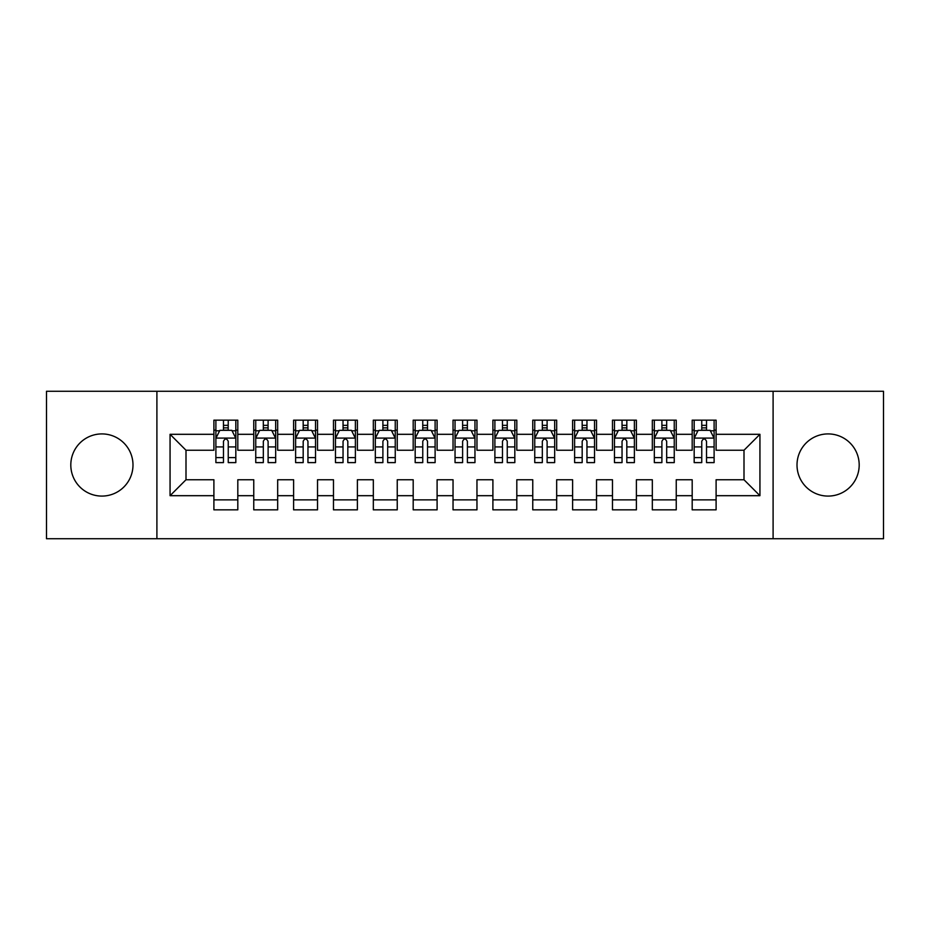 <?xml version="1.0" encoding="UTF-8"?>
<svg xmlns="http://www.w3.org/2000/svg" width="930" height="930" viewBox="0 0 930 930"><rect width="100%" height="100%" fill="white"/><g stroke="black" fill="none" stroke-linecap="round" stroke-linejoin="round"><path stroke-width="1.4" d="M828.095 433.915A31.085 31.085 0 0 0 797.01 465A31.085 31.085 0 0 0 828.095 496.085A31.085 31.085 0 0 0 859.192 465A31.085 31.085 0 0 0 828.095 433.915M101.905 433.915A31.085 31.085 0 0 0 70.808 465A31.085 31.085 0 0 0 101.905 496.085A31.085 31.085 0 0 0 132.99 465A31.085 31.085 0 0 0 101.905 433.915M773.097 538.737L883.5 538.737L883.5 391.263L773.097 391.263L773.097 538.737L156.903 538.737L156.903 391.263L46.5 391.263L46.5 538.737L156.903 538.737M773.097 391.263L156.903 391.263M170.062 495.69L170.062 434.31L213.9 434.31L213.9 450.248L186 450.248L186 479.752L170.062 495.69L213.9 495.69L213.9 509.838L237.813 509.838L237.813 495.69L253.762 495.69L253.762 509.838L277.675 509.838L277.675 495.69L293.613 495.69L293.613 509.838L317.525 509.838L317.525 495.69L333.475 495.69L333.475 509.838L357.387 509.838L357.387 495.69L373.325 495.69L373.325 509.838L397.238 509.838L397.238 495.69L413.187 495.69L413.187 509.838L437.1 509.838L437.1 495.69L453.038 495.69L453.038 509.838L476.962 509.838L476.962 495.69L492.9 495.69L492.9 509.838L516.813 509.838L516.813 495.69L532.762 495.69L532.762 509.838L556.675 509.838L556.675 495.69L572.613 495.69L572.613 509.838L596.525 509.838L596.525 495.69L612.475 495.69L612.475 509.838L636.387 509.838L636.387 495.69L652.325 495.69L652.325 509.838L676.238 509.838L676.238 495.69L692.187 495.69L692.187 509.838L716.1 509.838L716.1 479.752L744 479.752L744 450.248L716.1 450.248L716.1 434.31L759.938 434.31L759.938 495.69L716.1 495.69M716.1 434.31L716.1 420.162L692.187 420.162L692.187 434.31L676.238 434.31L676.238 420.162L652.325 420.162L652.325 434.31L636.387 434.31L636.387 420.162L612.475 420.162L612.475 434.31L596.525 434.31L596.525 420.162L572.613 420.162L572.613 434.31L556.675 434.31L556.675 420.162L532.762 420.162L532.762 434.31L516.813 434.31L516.813 420.162L492.9 420.162L492.9 434.31L476.962 434.31L476.962 420.162L453.038 420.162L453.038 434.31L437.1 434.31L437.1 420.162L413.187 420.162L413.187 434.31L397.238 434.31L397.238 420.162L373.325 420.162L373.325 434.31L357.387 434.31L357.387 420.162L333.475 420.162L333.475 434.31L317.525 434.31L317.525 420.162L293.613 420.162L293.613 434.31L277.675 434.31L277.675 420.162L253.762 420.162L253.762 434.31L237.813 434.31L237.813 420.162L213.9 420.162L213.9 434.31M676.238 495.69L676.238 479.752L692.187 479.752L692.187 495.69M759.938 434.31L744 450.248M636.387 495.69L636.387 479.752L652.325 479.752L652.325 495.69M692.187 434.31L692.187 450.248L676.238 450.248L676.238 434.31M596.525 495.69L596.525 479.752L612.475 479.752L612.475 495.69M652.325 434.31L652.325 450.248L636.387 450.248L636.387 434.31M556.675 495.69L556.675 479.752L572.613 479.752L572.613 495.69M612.475 434.31L612.475 450.248L596.525 450.248L596.525 434.31M516.813 495.69L516.813 479.752L532.762 479.752L532.762 495.69M572.613 434.31L572.613 450.248L556.675 450.248L556.675 434.31M476.962 495.69L476.962 479.752L492.9 479.752L492.9 495.69M532.762 434.31L532.762 450.248L516.813 450.248L516.813 434.31M437.1 495.69L437.1 479.752L453.038 479.752L453.038 495.69M492.9 434.31L492.9 450.248L476.962 450.248L476.962 434.31M397.238 495.69L397.238 479.752L413.187 479.752L413.187 495.69M453.038 434.31L453.038 450.248L437.1 450.248L437.1 434.31M357.387 495.69L357.387 479.752L373.325 479.752L373.325 495.69M413.187 434.31L413.187 450.248L397.238 450.248L397.238 434.31M317.525 495.69L317.525 479.752L333.475 479.752L333.475 495.69M373.325 434.31L373.325 450.248L357.387 450.248L357.387 434.31M277.675 495.69L277.675 479.752L293.613 479.752L293.613 495.69M333.475 434.31L333.475 450.248L317.525 450.248L317.525 434.31M237.813 495.69L237.813 479.752L253.762 479.752L253.762 495.69M293.613 434.31L293.613 450.248L277.675 450.248L277.675 434.31M186 479.752L213.9 479.752L213.9 495.69M253.762 434.31L253.762 450.248L237.813 450.248L237.813 434.31M692.187 430.125L694.175 430.125M714.112 430.125L716.1 430.125M652.325 430.125L654.325 430.125M674.25 430.125L676.238 430.125M612.475 430.125L614.463 430.125M634.388 430.125L636.387 430.125M572.613 430.125L574.612 430.125M594.537 430.125L596.525 430.125M532.762 430.125L534.75 430.125M554.675 430.125L556.675 430.125M492.9 430.125L494.888 430.125M514.825 430.125L516.813 430.125M453.038 430.125L455.037 430.125M474.963 430.125L476.962 430.125M413.187 430.125L415.175 430.125M435.112 430.125L437.1 430.125M373.325 430.125L375.325 430.125M395.25 430.125L397.238 430.125M333.475 430.125L335.463 430.125M355.388 430.125L357.387 430.125M293.613 430.125L295.612 430.125M315.537 430.125L317.525 430.125M253.762 430.125L255.75 430.125M275.675 430.125L277.675 430.125M213.9 430.125L215.888 430.125M235.825 430.125L237.813 430.125M213.9 499.875L237.813 499.875M253.762 499.875L277.675 499.875M293.613 499.875L317.525 499.875M333.475 499.875L357.387 499.875M373.325 499.875L397.238 499.875M413.187 499.875L437.1 499.875M453.038 499.875L476.962 499.875M492.9 499.875L516.813 499.875M532.762 499.875L556.675 499.875M572.613 499.875L596.525 499.875M612.475 499.875L636.387 499.875M652.325 499.875L676.238 499.875M692.187 499.875L716.1 499.875M170.062 434.31L186 450.248M744 479.752L759.938 495.69M228.245 425.347L223.467 425.347M235.825 457.607L228.245 457.607L228.245 462.605L235.825 462.605L235.825 438.297L231.837 430.323L219.875 430.323L215.888 438.297L215.888 462.605L223.467 462.605L223.467 457.607L215.888 457.607M215.888 438.297L215.888 420.162M235.825 438.297L235.825 420.162M223.467 430.323L223.467 420.162M228.245 420.162L228.245 430.323M228.245 457.607L228.245 441.285C226.653 438.216 225.06 438.216 223.467 441.285L223.467 457.607M228.245 430.125L223.467 430.125M268.107 425.347L263.318 425.347M275.675 457.607L268.107 457.607L268.107 462.605L275.675 462.605L275.675 438.297L271.688 430.323L259.737 430.323L255.75 438.297L255.75 462.605L263.318 462.605L263.318 457.607L255.75 457.607M255.75 438.297L255.75 420.162M275.675 438.297L275.675 420.162M263.318 430.323L263.318 420.162M268.107 420.162L268.107 430.323M268.107 457.607L268.107 441.285C266.515 438.216 264.922 438.216 263.318 441.285L263.318 457.607M268.107 430.125L263.318 430.125M307.958 425.347L303.18 425.347M315.537 457.607L307.958 457.607L307.958 462.605L315.537 462.605L315.537 438.297L311.55 430.323L299.588 430.323L295.612 438.297L295.612 462.605L303.18 462.605L303.18 457.607L295.612 457.607M295.612 438.297L295.612 420.162M315.537 438.297L315.537 420.162M303.18 430.323L303.18 420.162M307.958 420.162L307.958 430.323M307.958 457.607L307.958 441.285C306.365 438.216 304.773 438.216 303.18 441.285L303.18 457.607M307.958 430.125L303.18 430.125M347.82 425.347L343.042 425.347M355.388 457.607L347.82 457.607L347.82 462.605L355.388 462.605L355.388 438.297L351.412 430.323L339.45 430.323L335.463 438.297L335.463 462.605L343.042 462.605L343.042 457.607L335.463 457.607M335.463 438.297L335.463 420.162M355.388 438.297L355.388 420.162M343.042 430.323L343.042 420.162M347.82 420.162L347.82 430.323M347.82 457.607L347.82 441.285C346.227 438.216 344.635 438.216 343.042 441.285L343.042 457.607M347.82 430.125L343.042 430.125M387.682 425.347L382.893 425.347M395.25 457.607L387.682 457.607L387.682 462.605L395.25 462.605L395.25 438.297L391.263 430.323L379.312 430.323L375.325 438.297L375.325 462.605L382.893 462.605L382.893 457.607L375.325 457.607M375.325 438.297L375.325 420.162M395.25 438.297L395.25 420.162M382.893 430.323L382.893 420.162M387.682 420.162L387.682 430.323M387.682 457.607L387.682 441.285C386.09 438.216 384.485 438.216 382.893 441.285L382.893 457.607M387.682 430.125L382.893 430.125M427.533 425.347L422.755 425.347M435.112 457.607L427.533 457.607L427.533 462.605L435.112 462.605L435.112 438.297L431.125 430.323L419.163 430.323L415.175 438.297L415.175 462.605L422.755 462.605L422.755 457.607L415.175 457.607M415.175 438.297L415.175 420.162M435.112 438.297L435.112 420.162M422.755 430.323L422.755 420.162M427.533 420.162L427.533 430.323M427.533 457.607L427.533 441.285C425.94 438.216 424.347 438.216 422.755 441.285L422.755 457.607M427.533 430.125L422.755 430.125M467.395 425.347L462.605 425.347M474.963 457.607L467.395 457.607L467.395 462.605L474.963 462.605L474.963 438.297L470.975 430.323L459.025 430.323L455.037 438.297L455.037 462.605L462.605 462.605L462.605 457.607L455.037 457.607M455.037 438.297L455.037 420.162M474.963 438.297L474.963 420.162M462.605 430.323L462.605 420.162M467.395 420.162L467.395 430.323M467.395 457.607L467.395 441.285C465.802 438.216 464.21 438.216 462.605 441.285L462.605 457.607M467.395 430.125L462.605 430.125M507.245 425.347L502.467 425.347M514.825 457.607L507.245 457.607L507.245 462.605L514.825 462.605L514.825 438.297L510.837 430.323L498.875 430.323L494.888 438.297L494.888 462.605L502.467 462.605L502.467 457.607L494.888 457.607M494.888 438.297L494.888 420.162M514.825 438.297L514.825 420.162M502.467 430.323L502.467 420.162M507.245 420.162L507.245 430.323M507.245 457.607L507.245 441.285C505.653 438.216 504.06 438.216 502.467 441.285L502.467 457.607M507.245 430.125L502.467 430.125M547.107 425.347L542.318 425.347M554.675 457.607L547.107 457.607L547.107 462.605L554.675 462.605L554.675 438.297L550.688 430.323L538.737 430.323L534.75 438.297L534.75 462.605L542.318 462.605L542.318 457.607L534.75 457.607M534.75 438.297L534.75 420.162M554.675 438.297L554.675 420.162M542.318 430.323L542.318 420.162M547.107 420.162L547.107 430.323M547.107 457.607L547.107 441.285C545.515 438.216 543.922 438.216 542.318 441.285L542.318 457.607M547.107 430.125L542.318 430.125M586.958 425.347L582.18 425.347M594.537 457.607L586.958 457.607L586.958 462.605L594.537 462.605L594.537 438.297L590.55 430.323L578.588 430.323L574.612 438.297L574.612 462.605L582.18 462.605L582.18 457.607L574.612 457.607M574.612 438.297L574.612 420.162M594.537 438.297L594.537 420.162M582.18 430.323L582.18 420.162M586.958 420.162L586.958 430.323M586.958 457.607L586.958 441.285C585.365 438.216 583.773 438.216 582.18 441.285L582.18 457.607M586.958 430.125L582.18 430.125M626.82 425.347L622.042 425.347M634.388 457.607L626.82 457.607L626.82 462.605L634.388 462.605L634.388 438.297L630.412 430.323L618.45 430.323L614.463 438.297L614.463 462.605L622.042 462.605L622.042 457.607L614.463 457.607M614.463 438.297L614.463 420.162M634.388 438.297L634.388 420.162M622.042 430.323L622.042 420.162M626.82 420.162L626.82 430.323M626.82 457.607L626.82 441.285C625.227 438.216 623.635 438.216 622.042 441.285L622.042 457.607M626.82 430.125L622.042 430.125M666.682 425.347L661.893 425.347M674.25 457.607L666.682 457.607L666.682 462.605L674.25 462.605L674.25 438.297L670.263 430.323L658.312 430.323L654.325 438.297L654.325 462.605L661.893 462.605L661.893 457.607L654.325 457.607M654.325 438.297L654.325 420.162M674.25 438.297L674.25 420.162M661.893 430.323L661.893 420.162M666.682 420.162L666.682 430.323M666.682 457.607L666.682 441.285C665.09 438.216 663.485 438.216 661.893 441.285L661.893 457.607M666.682 430.125L661.893 430.125M706.533 425.347L701.755 425.347M714.112 457.607L706.533 457.607L706.533 462.605L714.112 462.605L714.112 438.297L710.125 430.323L698.163 430.323L694.175 438.297L694.175 462.605L701.755 462.605L701.755 457.607L694.175 457.607M694.175 438.297L694.175 420.162M714.112 438.297L714.112 420.162M701.755 430.323L701.755 420.162M706.533 420.162L706.533 430.323M706.533 457.607L706.533 441.285C704.94 438.216 703.347 438.216 701.755 441.285L701.755 457.607M706.533 430.125L701.755 430.125M235.72 438.1L215.993 438.1M215.888 430.799L219.643 430.799M232.07 430.799L235.825 430.799M223.467 446.923L215.888 446.923M235.825 446.923L228.245 446.923M228.245 427.881L223.467 427.881M275.582 438.1L255.855 438.1M255.75 430.799L259.493 430.799M271.932 430.799L275.675 430.799M263.318 446.923L255.75 446.923M275.675 446.923L268.107 446.923M268.107 427.881L263.318 427.881M315.433 438.1L295.705 438.1M295.612 430.799L299.355 430.799M311.794 430.799L315.537 430.799M303.18 446.923L295.612 446.923M315.537 446.923L307.958 446.923M307.958 427.881L303.18 427.881M355.295 438.1L335.567 438.1M335.463 430.799L339.206 430.799M351.645 430.799L355.388 430.799M343.042 446.923L335.463 446.923M355.388 446.923L347.82 446.923M347.82 427.881L343.042 427.881M395.145 438.1L375.418 438.1M375.325 430.799L379.068 430.799M391.507 430.799L395.25 430.799M382.893 446.923L375.325 446.923M395.25 446.923L387.682 446.923M387.682 427.881L382.893 427.881M435.007 438.1L415.28 438.1M415.175 430.799L418.93 430.799M431.357 430.799L435.112 430.799M422.755 446.923L415.175 446.923M435.112 446.923L427.533 446.923M427.533 427.881L422.755 427.881M474.87 438.1L455.13 438.1M455.037 430.799L458.781 430.799M471.219 430.799L474.963 430.799M462.605 446.923L455.037 446.923M474.963 446.923L467.395 446.923M467.395 427.881L462.605 427.881M514.72 438.1L494.993 438.1M494.888 430.799L498.643 430.799M511.07 430.799L514.825 430.799M502.467 446.923L494.888 446.923M514.825 446.923L507.245 446.923M507.245 427.881L502.467 427.881M554.582 438.1L534.855 438.1M534.75 430.799L538.493 430.799M550.932 430.799L554.675 430.799M542.318 446.923L534.75 446.923M554.675 446.923L547.107 446.923M547.107 427.881L542.318 427.881M594.433 438.1L574.705 438.1M574.612 430.799L578.355 430.799M590.794 430.799L594.537 430.799M582.18 446.923L574.612 446.923M594.537 446.923L586.958 446.923M586.958 427.881L582.18 427.881M634.295 438.1L614.567 438.1M614.463 430.799L618.206 430.799M630.645 430.799L634.388 430.799M622.042 446.923L614.463 446.923M634.388 446.923L626.82 446.923M626.82 427.881L622.042 427.881M674.145 438.1L654.418 438.1M654.325 430.799L658.068 430.799M670.507 430.799L674.25 430.799M661.893 446.923L654.325 446.923M674.25 446.923L666.682 446.923M666.682 427.881L661.893 427.881M714.008 438.1L694.28 438.1M694.175 430.799L697.93 430.799M710.357 430.799L714.112 430.799M701.755 446.923L694.175 446.923M714.112 446.923L706.533 446.923M706.533 427.881L701.755 427.881"/></g></svg>
